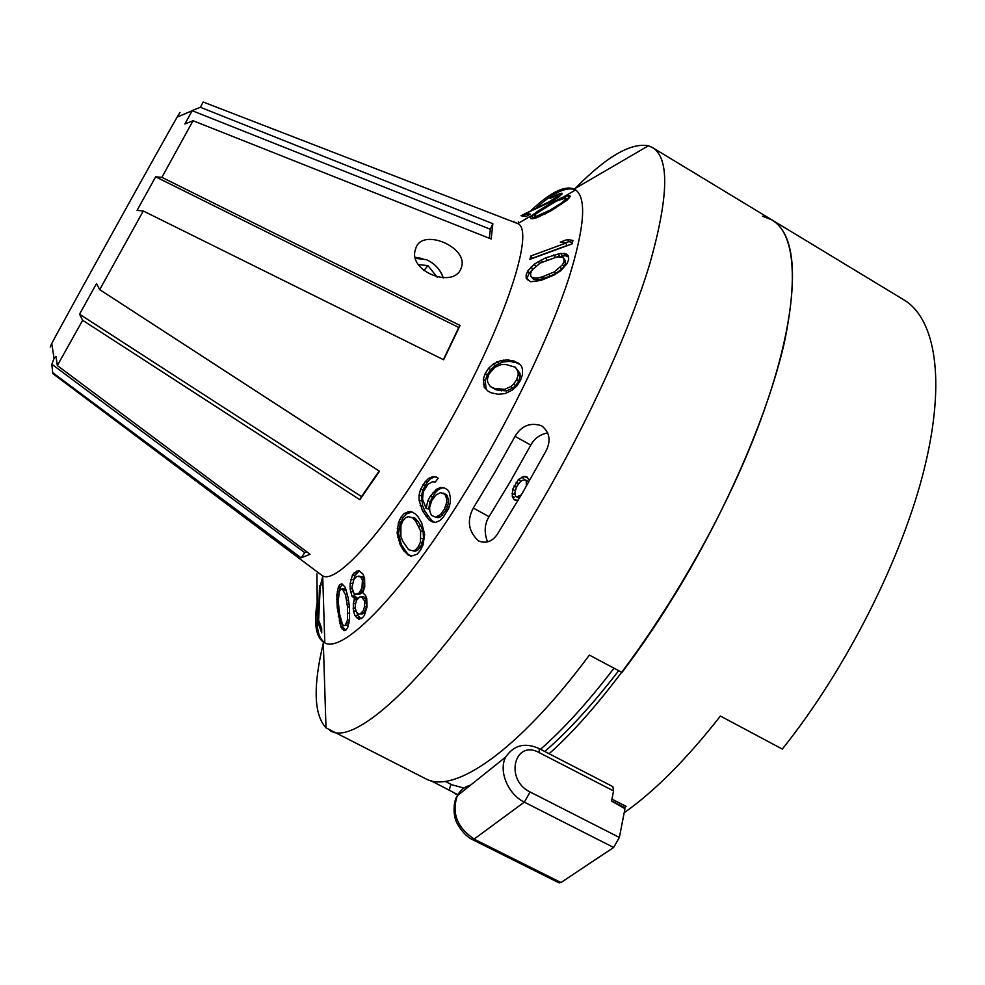 <?xml version="1.0" encoding="UTF-8"?>
<svg xmlns="http://www.w3.org/2000/svg" width="985" height="985" viewBox="0 0 985 985"><rect width="100%" height="100%" fill="white"/><g stroke="black" fill="none" stroke-linecap="round" stroke-linejoin="round"><path stroke-width="1.48" d="M624.194 812.724C654.471 791.435 686.545 759.213 720.417 716.058L782.312 749.068C846.201 669.344 902.272 557.978 924.324 468.651C946.351 379.151 935.085 318.487 903.848 299.834L771.92 219.914L762.39 216.171M431.011 780.748L457.853 794.71M549.101 753.722C617.139 693.588 704.583 561.167 752.417 441.526C800.473 321.676 802.8 237.225 771.92 219.914C794.242 233.433 798.379 274.335 784.355 342.62C768.891 410.228 730.661 501.143 681.571 583.576C662.339 615.76 642.479 645.384 621.991 672.435L589.399 655.099C517.285 752.208 453.198 794.636 425.569 778.704L325.998 727.829C313.858 714.679 312.971 686.446 323.326 643.119M618.678 670.674C592.613 704.546 567.976 731.486 544.754 751.469M521.348 494.815L516.743 496.945L515.463 495.997L514.835 492.869L516.448 486.947L519.797 482.281L522.124 480.409L524.943 479.781L526.224 480.705L526.347 486.221M518.208 500.158L514.958 500.072L513.69 499.136L515.869 500.109M529.474 480.779L526.803 476.678L523.921 476.383L518.405 479.498L512.594 489.446L512.274 496.317L513.69 499.136M523.921 476.383L526.101 477.393M521.521 477.319L523.725 478.341M518.405 479.498L520.634 480.532M516.152 482.293L518.393 483.327M513.973 486.024L516.226 487.058M512.594 489.446L514.835 490.468M512.077 493.497L514.293 494.507M512.274 496.317L514.465 497.302M516.743 496.945L518.96 497.942M519.526 496.317L520.277 496.649M526.827 483.807L527.541 484.14M526.224 480.705L528.428 481.727M524.943 479.781L527.147 480.803M531.604 209.977C550.516 192.272 564.7 185.291 574.156 189.034L574.932 189.452C586.912 196.926 584.893 226.439 568.887 278.016C552.228 329.052 519.895 398.839 482.194 463.8C413.885 582.16 343.137 656.823 324.04 642.38L323.289 641.949C315.988 636.766 313.907 623.764 317.059 602.955M320.445 585.509L322.711 576.41M487.55 541.91C483.967 532.491 484.472 524.069 489.065 516.645L510.341 481.517L530.78 445.085L515.044 436.343L494.568 472.849L473.305 508.075C466.693 520.572 468.441 531.531 478.525 540.95C486.258 543.892 492.648 541.467 497.708 533.673L522.333 493.128L545.973 451.031C551.181 440.714 549.741 432.28 541.639 425.754C530.299 422.171 521.434 425.705 515.044 436.343M547.783 432.883C539.989 434.422 534.313 438.497 530.78 445.085M574.156 189.034L648.401 145.78L652.526 147.602C669.591 157.895 668.716 196.471 649.928 263.34C630.006 329.741 588.698 421.124 539.312 505.527C449.948 659.187 356.619 750.274 329.729 730.365M648.401 145.78C630.819 142.468 606.403 156.689 575.166 188.455M449.222 789.933L450.958 784.319M623.788 808.057L626.14 806.358L611.907 799.155M613.569 790.93L539.472 752.749L539.054 748.538L612.867 786.621L613.569 790.93L611.537 801.027L624.97 808.734L619.368 837.459L613.63 847.482L560.982 882.523L559.135 882.892L473.009 839.885L524.328 802.135L613.63 847.482M575.671 189.945L575.609 189.908C566.806 186.399 553.841 192.26 536.702 207.49M324.853 642.762L324.791 642.712C319.103 638.809 316.604 630.043 317.256 616.413L317.096 608.927M322.046 585.632L322.895 582.123M203.156 101.997L517.802 223.607C536.086 230.724 502.288 331.994 442.511 434.496C390.7 524.746 337.092 585.065 322.698 575.843L320.371 574.23M320.223 587.023L319.546 585.533L318.266 623.21L321.701 632.862L321.676 628.27L318.623 620.279L320.223 587.023M316.862 573.799L317.404 616.401M316.875 574.156L316.973 578.515M350.106 588.87L351.879 596.122L354.649 598.375L353.307 603.694L353.492 611.131L354.895 615.514L358.725 619.282L362.431 617.817L364.351 615.44L366.949 607.216L366.765 598.658L365.361 595.248L362.689 592.711L364.745 587.011L364.585 578.503L363.046 574.156L358.811 570.598L354.194 572.851L352.371 575.277L350.167 583.428L350.106 588.87L352.113 588.796M337.227 607.671L336.845 595.088L338.335 587.159L339.973 584.536L341.93 583.822L345.292 587.38L348.197 597.92L349.379 606.711L349.577 619.553L347.705 627.543L345.932 630.092L343.974 630.659L340.896 626.891L337.227 607.671L338.631 607.622L339.776 616.265L342.681 626.817L345.686 630.154M426.136 508.457L427.761 500.996L430.162 496.403L436.404 489.299L440.664 487.464L444.198 487.87L447.584 489.767L449.332 492.549L450.305 497.597L450.243 502.756L448.569 508.789L443.151 517.359L439.852 520.572L435.727 522.382L432.329 521.915L429.066 519.957L422.553 510.969L419.105 500.343L419.056 495.258L420.558 489.323L425.237 481.653L428.561 478.451L432.784 476.605L436.293 476.999L438.177 478.267L435.173 482.158L432.71 481.665L427.933 484.275L423.23 491.958L422.565 499.284L426.136 508.457L428.623 508.986L430.137 501.513L435.087 492.956L438.214 489.693L442.228 487.809L444.543 488.067M400.132 544.594L397.103 533.131L398.408 522.764L400.87 517.408L404.219 513.431L410.745 511.338L415.227 513.825L417.849 516.522L421.666 522.801L424.67 534.375L423.07 544.902L420.435 550.319L417.024 554.309L410.634 556.291L403.801 550.91L400.132 544.594L401.375 544.84L407.692 553.927L411.447 556.229M415.411 549.962L418.317 546.761L420.435 542.132L420.644 531.001L415.67 521.114L412.641 517.728L408.11 516.694L405.783 517.654L402.914 520.856L400.92 525.436L400.87 536.431L402.853 541.405L408.677 549.765L414.981 551.243L417.431 550.356L415.411 549.962L413.109 550.886M446.574 498.644L444.998 494.371L440.603 492.562L435.776 495.172L431.738 500.639L429.632 507.41L429.805 511.067L431.405 515.34L435.678 517.211L440.394 514.613L444.457 509.11L446.697 502.301L446.574 498.644L448.249 499.001L448.471 502.695L446.513 509.553L440.615 516.756L438.116 517.716L435.678 517.211M345.292 625.204L347.446 620.168L347.545 607.092L345.526 594.718L342.251 588.919L340.601 589.338L339.246 591.677L338.249 601.269L339.566 614.049L342.497 624.367L343.642 625.537L347.791 625.093L343.642 625.537M361.396 596.824L364.733 601.084L364.536 606.625L363.268 610.737L360.153 613.938L358.442 614.049L356.508 612.165L355.08 607.782L355.437 604.273L356.582 600.21L359.623 596.972L363.65 596.738L365.521 598.597L366.937 603.005L366.605 606.551L364.228 612.732L362.763 613.827L358.442 614.049M355.782 594.3L353.984 593.462L351.928 587.454L353.8 579.586L356.853 576.287L360.584 576.902L362.394 579.968L362.024 587.762L359.094 593.019L361.52 592.933L360.079 594.066L355.782 594.3L359.094 593.019M317.281 612.35L316.887 578.515L317.601 612.338M490.284 386.526L487.587 381.934L487.44 378.893L488.929 374.177L494.79 367.356L501.094 364.585L506.031 364.524L515.364 367.245L518.061 371.751L518.208 374.792L516.694 379.557L513.678 384.052L510.821 386.551L504.517 389.383L494.322 388.361L496.206 389.875L490.284 386.526L494.322 388.361M542.501 276.785L554.469 271.823L562.595 264.657L564.11 261.173L563.814 258.39L562.373 257.22L557.448 256.777L540.297 263.044L532.146 269.927L530.583 273.374L530.829 276.219L532.257 277.487L537.182 278.115L542.501 276.785L543.56 278.447L538.266 279.802L533.439 279.334L530.829 276.219M550.036 210.137L560.674 203.563L564.799 200.152L565.612 197.911L555.749 201.371L535.84 213.917L534.88 216.134L536.702 216.171L550.036 210.137L550.566 211.098M513.173 221.711L513.862 221.28M517.384 223.336L515.204 222.487M484.238 387.339L483.315 379.077L485.248 373.463L488.695 368.168L493.214 364.105L500.725 360.596L507.632 359.907L514.392 361.138L519.501 364.044L521.607 366.42L522.506 369.584L522.493 374.596L520.523 380.296L517.051 385.738L512.545 389.962L505.034 393.594L498.139 394.259L491.404 392.88L488.117 391.193L484.238 387.339L488.031 391.119M530.841 255.977L529.881 259.375L572.088 243.886L572.938 240.463L567.508 239.453L560.305 242.113L565.698 243.135L530.841 255.977L532.208 258.526M526.101 275.012L527.812 270.949L534.301 264.128L545.641 257.824L560.711 253.391L566.412 254.068L568.517 256.112L568.69 259.498L567.064 263.623L560.65 270.801L553.902 275.111L541.024 280.417L530.632 281.735L526.212 278.496L526.101 275.012L527.467 277.13L527.443 279.839M549.347 201.666L520.991 215.74L526.101 216.54L530.201 214.114L526.039 213.314L550.541 201.962L558.741 197.111L562.029 193.282L557.214 194.574L550.036 198.428L555.552 196.027L557.818 196.274L549.347 201.666L549.729 202.356M530.41 217.525L536.862 211.824L550.504 203.415L564.134 196.594L569.761 195.461L570.204 196.495L566.954 200.3L550.283 211.258L536.259 217.87L532.737 218.756L530.718 218.596L530.41 217.525L531.026 218.621M418.613 526.002L421.112 526.519L423.131 531.506L423.538 538.844L420.521 547.192L417.431 550.356M420.644 531.001L423.131 531.506M415.67 521.114L418.157 521.631L421.112 526.519M412.641 517.728L415.116 518.245L418.157 521.631M408.11 516.694L415.116 518.245M418.317 546.761L420.521 547.192M420.435 542.132L422.774 542.6M421.112 538.364L423.538 538.844M436.589 477.196L434.336 476.962L430.371 478.858L427.281 482.108L422.91 489.84L421.518 495.8L422.663 505.884L425.089 511.498L431.615 520.486L434.483 522.21M443.09 493.079L446.599 494.729L448.249 499.001M412.149 511.954L406.546 513.911L402.988 517.851L400.267 523.146L398.556 533.414L401.375 544.84M432.784 476.605L434.336 476.962M428.561 478.451L430.371 478.858M425.237 481.653L427.281 482.108M422.959 484.755L425.151 485.248M420.558 489.323L422.91 489.84M419.056 495.258L421.518 495.8M419.105 500.343L421.617 500.885M420.127 505.342L422.663 505.884M422.553 510.969L425.089 511.498M425.532 515.844L428.081 516.374M429.066 519.957L431.615 520.486M440.664 487.464L442.228 487.809M436.404 489.299L438.214 489.693M433.043 492.5L435.087 492.956M430.162 496.403L432.39 496.883M427.761 500.996L430.137 501.513M438.239 516.263L440.615 516.756M440.394 514.613L442.684 515.093M444.457 509.11L446.513 509.553M445.786 506.056L447.707 506.475M446.697 502.301L448.471 502.695M445.873 495.763L447.473 496.12M444.998 494.371L446.599 494.729M408.024 555.011L409.477 555.281M406.325 553.668L407.692 553.927M403.801 550.91L405.094 551.157M398.556 540.334L399.848 540.58M397.805 537.465L399.147 537.724M397.103 533.131L398.556 533.414M397.275 528.723L398.888 529.043M398.408 522.764L400.267 523.146M400.87 517.408L402.988 517.851M404.219 513.431L406.546 513.911M407.962 511.609L410.413 512.114M347.545 607.092L349.392 607.031M347.988 613.224L349.7 613.163M346.634 600.271L348.505 600.21M345.526 594.718L347.483 594.657M343.457 590.015L346.252 590.064M342.251 588.919L344.885 588.833L346.178 589.929M346.745 622.914L349.035 622.815M348.875 623.567L347.791 625.093M347.446 620.168L349.49 620.082M356.915 612.571L357.801 615.391L360.99 618.789M353.972 593.438L354.785 596.024L357.469 598.264L356.927 599.705M359.353 570.918L355.129 575.191L353.689 579.869M358.638 576.102L362.529 576.841L364.167 579.919L364.019 587.688L361.52 592.933M336.882 602.611L338.348 602.549L338.631 607.622M342.657 584.364L340.453 587.085L339.123 591.332L338.311 600.05M356.607 571.091L358.922 571.029M354.194 572.851L356.779 572.777M352.371 575.277L355.129 575.191M350.882 579.648L353.738 579.562M350.167 583.428L352.445 583.354M350.5 591.788L353.036 591.702M351.879 596.122L354.785 596.024M353.763 597.944L356.619 597.846M354.649 598.375L357.469 598.264M354.021 599.914L356.853 599.803M353.307 603.694L355.622 603.608M353.098 608.176L355.129 608.102M353.492 611.131L355.954 611.032M354.895 615.514L357.801 615.391M356.41 617.657L359.279 617.546M360.584 576.902L362.529 576.841M362.394 579.968L364.167 579.919M362.788 582.935L364.573 582.874M362.024 587.762L364.019 587.688M360.608 590.889L362.837 590.815M357.493 594.152L360.079 594.066M360.153 613.938L362.763 613.827M361.754 612.83L364.228 612.732M363.268 610.737L365.546 610.638M364.536 606.625L366.605 606.551M364.992 603.079L366.937 603.005M364.733 601.084L366.654 601.01M363.477 598.671L365.521 598.597M342.127 629.033L344.097 628.947M340.896 626.891L342.681 626.817M339.837 623.53L341.475 623.468M339.197 620.895L340.748 620.821M338.311 616.327L339.776 616.265M336.796 599.459L338.311 599.409M336.845 595.088L338.483 595.038M337.301 591.406L339.123 591.332M338.335 587.159L340.453 587.085M339.973 584.536L342.386 584.45M318.266 623.21L319.546 623.173M515.364 367.245L519.969 373.327L520.142 376.393L518.652 381.17L515.635 385.652L512.766 388.127L506.413 390.922L496.206 389.875M499.555 389.407L501.439 390.934M504.517 389.383L506.413 390.922M510.821 386.551L512.766 388.127M513.678 384.052L515.635 385.652M516.694 379.557L518.652 381.17M518.208 374.792L520.142 376.393M518.061 371.751L519.969 373.327M519.969 364.573L516.115 362.579L509.344 361.335L502.485 362.049L495.061 365.62L490.629 369.744L487.206 375.051L485.26 380.653L486.097 388.841M514.392 361.138L516.115 362.579M507.632 359.907L509.344 361.335M517.704 362.726L519.452 364.191M483.327 384.125L485.236 385.652M483.315 379.077L485.26 380.653M485.248 373.463L487.206 375.051M488.695 368.168L490.629 369.744M493.214 364.105L495.061 365.62M496.822 361.827L498.619 363.317M500.725 360.596L502.485 362.049M503.421 360.116L505.157 361.557M532.257 277.487L533.439 279.334M537.182 278.115L538.266 279.802M548.879 274.47L549.938 276.145L543.56 278.447M554.469 271.823L555.565 273.571L549.938 276.145M560.416 267.243L561.622 269.176L555.565 273.571M562.595 264.657L563.876 266.701L561.622 269.176M564.11 261.173L565.488 263.377L563.876 266.701M563.814 258.39L565.255 260.717L565.488 263.377M565.698 243.135L567.126 245.45L532.269 258.242M572.457 242.384L568.837 241.62L565.07 243.012M568.567 257.11L565.587 255.694L554.715 257.491M532.774 269.213L529.265 273.227L527.467 277.13M567.508 239.453L568.837 241.62M553.742 254.856L555.269 257.294M545.641 257.824L547.032 260.028M558.126 253.798L559.652 256.235M560.711 253.391L562.226 255.829M564.073 253.256L565.587 255.694M566.412 254.068L567.902 256.482M527.812 270.949L529.265 273.227M531.198 266.91L532.7 269.287M534.301 264.128L535.741 266.393M538.167 261.628L539.46 263.66M541.011 260.052L542.304 262.108M534.88 216.134L535.889 217.956M536.702 216.171L537.416 217.451M538.98 215.518L539.595 216.651M544.816 213.006L545.321 213.917M555.885 206.653L556.402 207.601M560.674 203.563L561.204 204.511M564.799 200.152L565.501 201.408M565.821 198.871L566.72 200.484M565.612 197.911L566.88 200.361M526.507 214.151L523.38 215.85M557.214 194.574L558.126 196.274L560.711 195.498M528.058 215.383L526.039 213.314M569.219 197.874L566.153 198.896M535.15 216.626L532.811 218.744M525.005 213.326L525.658 214.508M552.954 199.807L553.299 200.448M554.592 198.847L554.949 199.499M556.697 197.332L557.141 198.133M557.818 196.274L558.396 197.332M557.793 195.67L558.63 197.185M559.443 193.614L560.477 195.51M561.364 193.208L561.942 194.254M550.504 203.415L550.972 204.264M543.092 207.798L543.535 208.598M554.814 201.038L555.22 201.79M557.473 199.647L557.879 200.398M561.154 197.825L561.622 198.687M564.208 196.569L564.959 197.936M567.692 195.461L569.022 197.899M531.974 215.617L533.377 218.128M533.919 213.917L534.793 215.493M536.862 211.824L537.367 212.735M539.152 210.298L539.558 211.036M526.064 218.559L525.436 219.15M518.282 221.847L519.033 222.881M203.132 102.058L200.374 107.279L492.857 223.706L491.17 238.998L193.048 120.712L161.885 177.349L460.069 325.469L443.644 359.784L143.281 210.999L99.694 289.652L96.505 283.582L79.551 314.203L82.654 320.297L57.339 365.558L56.034 356.656L54.077 358.417L51.836 364.216L52.747 373.561L322.243 575.634M415.929 247.986C422.306 227.794 467.9 246.915 461.596 266.812L461.288 267.76C454.528 289.516 407.815 271.626 415.399 249.611L415.929 247.986M161.885 177.349L155.655 176.82L137.075 210.359L143.281 210.999M50.198 347.04L51.737 343.58C64.542 319.078 163.214 140.953 177.189 117.104L192.198 110.702L184.897 123.999L193.048 120.712M192.198 110.702L490.345 229.259L492.857 223.706M200.374 107.279L192.358 110.529M177.189 117.104L180.021 112.388M99.694 289.652L379.496 471.261L359.833 499.715L82.654 320.297M57.339 365.558L310.115 554.296L301.102 557.855L53.116 372.958M51.836 364.216L304.747 552.659L301.102 557.855M304.747 552.659L306.803 551.834M79.551 314.203L361.507 496.588L359.833 499.715M361.507 496.588L379.151 471.039M489.323 238.272L490.345 229.259M155.655 176.82L458.788 327.488L460.069 325.469M443.385 359.648L458.788 327.488M415.436 257.393L422.725 258.599M443.151 277.918C440.566 269.742 434.988 263.66 426.419 259.671C434.841 263.537 440.467 269.619 443.299 277.918M426.419 259.671L415.682 258.378M437.205 277.228L427.909 265.581L418.625 264.682M427.909 265.581L423.882 270.604M445.109 781.364L451.992 784.836L463.984 788.049M540.506 749.277C563.617 729.06 588.119 702.022 614.012 668.187M489.065 516.645L473.305 508.075M611.562 800.891L624.465 807.515M539.472 752.749C514.613 738.639 504.185 779.652 530.115 791.989L619.368 837.459M530.115 791.989L524.328 802.135C507.878 794.292 498.312 770.787 505.687 757.034L457.286 795.757C460.204 790.204 464.612 786.683 470.51 785.18M560.982 882.523L474.684 839.417C457.225 827.88 451.425 813.327 457.286 795.757C452.09 803.735 454.516 818.264 455.649 819.582C455.341 820.961 462.728 835.415 473.009 839.885M457.729 794.92L454.356 793.221M323.289 641.949L325.998 727.829M652.526 147.602L771.92 219.914M539.054 748.538C525.005 742.247 513.887 745.079 505.687 757.034M322.698 575.843L324.791 642.712M540.568 210.334L556.623 200.965M517.802 223.607L532.922 214.792M564.134 196.594L575.609 189.908M51.737 343.58L54.077 358.417M197.628 108.387L200.411 107.205"/></g></svg>
